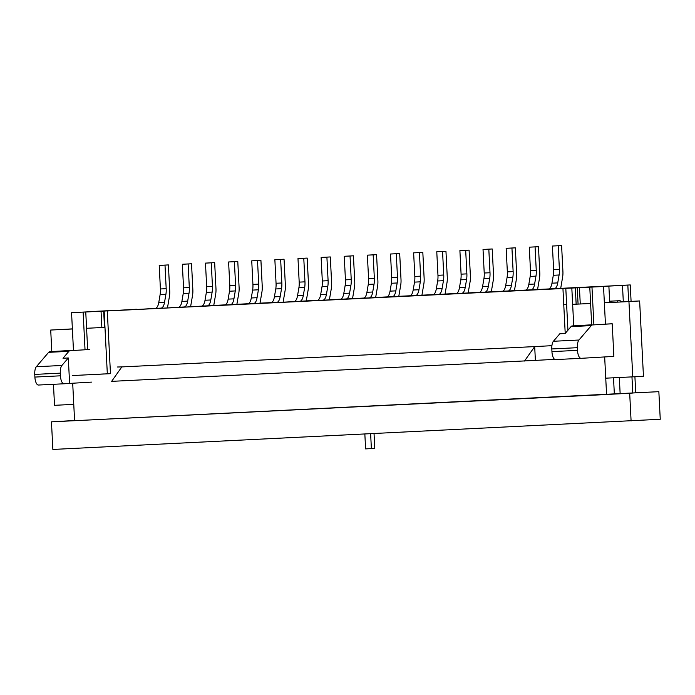 <?xml version="1.0" encoding="UTF-8"?>
<svg xmlns="http://www.w3.org/2000/svg" width="695" height="695" viewBox="0 0 695 695"><rect width="100%" height="100%" fill="white"/><g stroke="black" fill="none" stroke-linecap="round" stroke-linejoin="round"><path stroke-width="1.04" d="M136.446 309.24L107.291 310.952L136.446 309.24M168.399 264.917L159.216 265.394L160.406 288.964A11.302 4.378 87.2 0 1 160.111 294.637L158.764 302.542A11.302 4.378 87.2 0 1 155.263 308.406L137.567 309.449A5.021 1.946 87.2 0 0 137.567 309.449A5.021 1.946 87.2 0 0 137.567 309.449L143.352 309.162A5.021 1.946 -92.8 0 1 143.361 309.162L161.04 308.12A11.302 4.378 87.2 0 0 164.541 302.256L165.897 294.359A11.302 4.378 87.2 0 0 166.192 288.677L165.002 265.116L168.399 264.917L169.71 290.831A11.302 4.378 87.2 0 1 169.415 296.504L167.495 307.746M191.533 263.77L182.342 264.256L183.541 287.826A11.302 4.378 87.2 0 1 183.237 293.498L181.89 301.404A11.302 4.378 87.2 0 1 178.389 307.268L166.479 308.024A5.021 1.946 -92.8 0 1 166.487 308.024L184.175 306.982A11.302 4.378 87.2 0 0 187.676 301.117L189.023 293.221A11.302 4.378 87.2 0 0 189.318 287.539L188.128 263.97L191.533 263.77L192.845 289.693A11.302 4.378 87.2 0 1 192.541 295.366L190.621 306.599M213.756 305.453L225.18 304.87L213.756 305.435L215.667 294.228A11.302 4.378 87.2 0 0 215.971 288.555L214.659 262.632L211.254 262.832L212.453 286.401A11.302 4.378 87.2 0 1 212.149 292.074L210.802 299.979A11.302 4.378 87.2 0 1 207.301 305.843L183.827 307.164A5.021 1.946 87.2 0 0 183.827 307.164L201.515 306.13A11.302 4.378 87.2 0 0 205.016 300.257L210.802 299.979M236.891 304.297L248.306 303.732L236.891 304.297M260.017 303.159L271.441 302.594L260.017 303.159M284.046 259.218L274.864 259.704L276.054 283.265A11.302 4.378 87.2 0 1 275.759 288.946L274.412 296.843A11.302 4.378 87.2 0 1 270.911 302.716L253.215 303.75A5.021 1.946 87.2 0 1 253.223 303.75A5.021 1.946 87.2 0 0 253.215 303.75L259 303.463A5.021 1.946 -92.8 0 1 259.009 303.463L276.688 302.429A11.302 4.378 87.2 0 0 280.189 296.557L281.536 288.66A11.302 4.378 87.2 0 0 281.84 282.978L280.65 259.417L284.046 259.218L285.358 285.132A11.302 4.378 87.2 0 1 285.063 290.814L283.143 302.047M306.269 300.9L317.702 300.318L306.278 300.883L308.189 289.676A11.302 4.378 87.2 0 0 308.493 283.994L307.173 258.08L303.776 258.279L304.966 281.84A11.302 4.378 87.2 0 1 304.671 287.522L303.324 295.418A11.302 4.378 87.2 0 1 299.823 301.291L282.127 302.325A5.021 1.946 -92.8 0 1 282.135 302.325L276.341 302.612A5.021 1.946 87.2 0 0 276.341 302.612L294.037 301.569A11.302 4.378 87.2 0 0 297.538 295.705L303.324 295.418M329.404 299.762L340.828 299.18L329.404 299.745L331.315 288.538A11.302 4.378 87.2 0 0 331.619 282.856L330.307 256.942L326.902 257.141L328.101 280.702A11.302 4.378 87.2 0 1 327.797 286.383L326.45 294.28A11.302 4.378 87.2 0 1 322.949 300.153L305.253 301.187A5.021 1.946 -92.8 0 1 305.261 301.187M352.539 298.607L363.954 298.042L352.539 298.607M375.665 297.46L387.089 296.904L375.665 297.46M398.791 296.322L410.215 295.766L398.791 296.348M421.926 295.184L433.341 294.628L421.926 295.184L423.837 283.986A11.302 4.378 87.2 0 0 424.132 278.304L422.821 252.389L419.424 252.589L420.614 276.15A11.302 4.378 87.2 0 1 420.319 281.831L418.963 289.728A11.302 4.378 87.2 0 1 415.462 295.592L397.775 296.635A5.021 1.946 -92.8 0 1 397.783 296.635M445.052 294.046L456.476 293.49L445.052 294.046M468.178 292.908L479.602 292.343L468.178 292.908M491.313 291.77L502.737 291.205L491.304 291.787M514.439 290.632L525.863 290.067L514.439 290.632L516.35 279.425A11.302 4.378 87.2 0 0 516.654 273.752L515.343 247.828L511.937 248.028L513.136 271.597A11.302 4.378 87.2 0 1 512.832 277.27L511.485 285.176A11.302 4.378 87.2 0 1 507.984 291.04L484.511 292.36A5.021 1.946 -92.8 0 1 484.519 292.36L502.198 291.327A11.302 4.378 87.2 0 0 505.699 285.454L511.485 285.176M537.574 289.494L548.989 288.929L537.574 289.494L539.485 278.287A11.302 4.378 87.2 0 0 539.78 272.605L538.469 246.69L535.072 246.89L536.262 270.459A11.302 4.378 87.2 0 1 535.967 276.132L534.611 284.038A11.302 4.378 87.2 0 1 531.11 289.902L513.423 290.944A5.021 1.946 -92.8 0 1 513.431 290.944L507.637 291.222A5.021 1.946 -92.8 0 1 507.645 291.222L525.333 290.189A11.302 4.378 87.2 0 0 528.834 284.316L534.611 284.038M560.7 288.356L592.097 286.809L562.941 288.521L565.217 333.418L562.941 288.521L107.291 310.952L110.47 373.675L107.291 310.952L560.7 288.356M635.725 392.805L634.909 376.716L635.725 392.805L632.78 392.979L658.851 391.667L51.465 421.848L52.863 449.448L660.25 419.267L658.851 391.667M614.345 394.065L74.591 420.71L72.697 383.223L74.591 420.71L606.57 394.517L604.667 356.935L606.57 394.517L614.345 394.065L613.52 377.793L614.345 394.065L620.149 393.77L619.323 377.507M608.881 286.184L603.538 286.496L605.441 324.183L603.538 286.496L589.777 287.174L591.697 324.982L589.777 287.174L579.439 287.661L608.881 286.184L609.706 302.534L608.881 286.184L588.639 287.183L608.881 286.184M72.306 375.552L110.47 373.675L72.306 375.552M71.559 312.689L73.47 350.462L71.559 312.689L97.144 311.377L71.559 312.689M110.748 310.578L90.506 311.577L110.748 310.578M363.424 298.155L345.736 299.197L363.424 298.155A11.302 4.378 87.2 0 0 366.925 292.291L372.711 292.004L374.058 284.107A11.302 4.378 87.2 0 0 374.353 278.426L373.163 254.865L376.568 254.665L377.88 280.58A11.302 4.378 87.2 0 1 377.576 286.262L375.656 297.495L376.786 297.425L375.665 297.486M386.55 297.017L368.863 298.059A5.021 1.946 -92.8 0 1 368.871 298.059L392.762 296.652L368.863 298.059A5.021 1.946 -92.8 0 1 368.871 298.059L386.55 297.017A11.302 4.378 87.2 0 0 390.051 291.153L395.837 290.866L397.184 282.969A11.302 4.378 87.2 0 0 397.488 277.288L396.289 253.727L399.695 253.527L401.006 279.442A11.302 4.378 87.2 0 1 400.711 285.124L398.791 296.357M352.53 298.624L328.387 300.049A5.021 1.946 -92.8 0 1 328.396 300.049L322.602 300.336A5.021 1.946 87.2 0 0 322.602 300.336L346.51 298.928L322.602 300.336A5.021 1.946 87.2 0 0 322.602 300.336L340.298 299.293A11.302 4.378 87.2 0 0 343.799 293.429L349.576 293.142L350.932 285.245A11.302 4.378 87.2 0 0 351.227 279.564L350.037 256.003L353.434 255.803L354.745 281.718A11.302 4.378 87.2 0 1 354.45 287.4L352.53 298.633L353.651 298.563L328.387 300.049L346.075 299.015A11.302 4.378 87.2 0 0 349.576 293.142M397.775 296.635L391.989 296.921A5.021 1.946 -92.8 0 1 391.997 296.921L415.897 295.514L391.989 296.921A5.021 1.946 -92.8 0 1 391.997 296.921L409.685 295.879A11.302 4.378 87.2 0 0 413.186 290.015L418.963 289.728M561.603 245.552L552.421 246.039L553.611 269.599A11.302 4.378 87.2 0 1 553.307 275.281L551.96 283.178A11.302 4.378 87.2 0 1 548.459 289.051L530.772 290.084A5.021 1.946 -92.8 0 1 530.78 290.084L554.671 288.686L530.772 290.084A5.021 1.946 -92.8 0 1 530.78 290.084L561.821 288.321L560.7 288.373L562.611 277.149A11.302 4.378 87.2 0 0 562.915 271.467L561.603 245.552L558.198 245.752L559.397 269.321A11.302 4.378 87.2 0 1 559.093 274.994L557.746 282.9A11.302 4.378 87.2 0 1 554.245 288.764L536.549 289.798A5.021 1.946 -92.8 0 1 536.557 289.798L560.7 288.373M573.74 325.851L571.82 288.06L627.828 285.072L628.662 301.491L627.828 285.072L588.639 287.183L622.485 285.384L623.311 301.76L622.485 285.384L627.828 285.072L616.265 285.645L630.261 284.933L565.808 288.356L567.928 330.238M85.754 311.986L83.122 312.125L85.033 349.785L83.122 312.125L85.754 311.986L87.666 349.628L85.754 311.986L108.02 310.847L103.677 311.082L104.502 327.406L103.677 311.082L85.754 311.986M479.072 292.465L467.162 293.221A5.021 1.946 -92.8 0 1 467.17 293.221L479.072 292.465A11.302 4.378 87.2 0 0 482.573 286.601L488.359 286.314L489.706 278.417A11.302 4.378 87.2 0 0 490.001 272.735L488.811 249.166L492.208 248.966L493.528 274.89A11.302 4.378 87.2 0 1 493.224 280.563L491.304 291.796M455.946 293.603L438.25 294.645A5.021 1.946 -92.8 0 1 438.258 294.637L462.149 293.238L438.25 294.645A5.021 1.946 -92.8 0 1 438.258 294.637L455.946 293.603A11.302 4.378 87.2 0 0 459.447 287.739L465.224 287.452L466.571 279.555A11.302 4.378 87.2 0 0 466.875 273.873L465.685 250.313L469.082 250.113L470.393 276.028A11.302 4.378 87.2 0 1 470.098 281.701L468.178 292.942L469.299 292.873L468.178 292.925M432.811 294.741L420.901 295.497A5.021 1.946 -92.8 0 1 420.909 295.497L415.123 295.783A5.021 1.946 -92.8 0 1 415.132 295.783L439.023 294.376L415.123 295.783A5.021 1.946 -92.8 0 1 415.132 295.783L432.811 294.741A11.302 4.378 87.2 0 0 436.312 288.877L442.098 288.59L443.445 280.693A11.302 4.378 87.2 0 0 443.749 275.012L442.55 251.451L445.955 251.251L447.267 277.166A11.302 4.378 87.2 0 1 446.963 282.848L445.052 294.081L446.173 294.011L445.052 294.063M236.882 304.314L212.739 305.748A5.021 1.946 -92.8 0 1 212.748 305.739L206.954 306.026A5.021 1.946 87.2 0 1 206.962 306.026A5.021 1.946 87.2 0 0 206.954 306.026L224.65 304.992A11.302 4.378 87.2 0 0 228.151 299.119L233.928 298.841L235.284 290.936A11.302 4.378 87.2 0 0 235.579 285.263L234.389 261.694L237.786 261.494L239.097 287.409A11.302 4.378 87.2 0 1 238.802 293.09L236.882 304.323L238.003 304.262L212.739 305.748L230.427 304.705A11.302 4.378 87.2 0 0 233.928 298.841M260.017 303.176L235.866 304.601A5.021 1.946 -92.8 0 1 235.874 304.601L230.088 304.888A5.021 1.946 87.2 0 0 230.088 304.888A5.021 1.946 87.2 0 0 230.088 304.888L247.776 303.854A11.302 4.378 87.2 0 0 251.277 297.981L257.063 297.703L258.41 289.798A11.302 4.378 87.2 0 0 258.714 284.125L257.515 260.555L260.92 260.356L262.232 286.27A11.302 4.378 87.2 0 1 261.928 291.952L260.008 303.185L261.138 303.124L235.866 304.601L253.562 303.567A11.302 4.378 87.2 0 0 257.063 297.703M305.253 301.187L299.476 301.474A5.021 1.946 87.2 0 1 299.484 301.474A5.021 1.946 87.2 0 0 299.476 301.474L317.163 300.431A11.302 4.378 87.2 0 0 320.664 294.567L326.45 294.28M531.545 289.824L507.637 291.222A5.021 1.946 -92.8 0 1 507.645 291.222L531.545 289.824M307.39 300.848L276.341 302.612L307.39 300.848M214.877 305.4L183.827 307.164L214.877 305.4M508.41 290.962L484.511 292.36A5.021 1.946 -92.8 0 1 484.519 292.36L508.41 290.962M593.287 286.827L575.33 287.852L593.287 286.827M104.215 373.936L88.934 374.709L104.215 373.936M613.624 285.775L591.358 286.913L613.624 285.775M577.25 287.765L579.439 287.661L580.264 303.976L579.439 287.661L577.25 287.765L578.075 304.089L577.25 287.765M621.452 301.951A8.166 3.162 87.2 0 0 619.653 300.7A8.166 3.162 87.2 0 0 619.636 300.7L618.602 300.761A8.166 3.162 87.2 0 0 616.952 302.169M631.964 376.881L632.78 393.031L620.149 393.77M74.582 420.492L51.465 421.848M629.696 393.379L631.095 420.979M538.469 246.69L529.286 247.177L530.485 270.737A11.302 4.378 87.2 0 1 530.181 276.419L528.834 284.316M529.286 247.177L535.072 246.89M515.343 247.828L506.16 248.315L507.35 271.875A11.302 4.378 87.2 0 1 507.055 277.557L505.699 285.454M506.16 248.315L511.937 248.028M492.208 248.966L483.025 249.453L484.224 273.022A11.302 4.378 87.2 0 1 483.92 278.695L482.573 286.601M484.858 292.178A11.302 4.378 87.2 0 0 488.359 286.314M483.025 249.453L488.811 249.166M469.082 250.113L459.899 250.591L461.089 274.16A11.302 4.378 87.2 0 1 460.794 279.833L459.447 287.739M461.723 293.316A11.302 4.378 87.2 0 0 465.224 287.452M459.899 250.591L465.685 250.313M445.955 251.251L436.773 251.729L437.963 275.298A11.302 4.378 87.2 0 1 437.659 280.971L436.312 288.877M438.597 294.454A11.302 4.378 87.2 0 0 442.098 288.59M436.773 251.729L442.55 251.451M422.821 252.389L413.638 252.867L414.837 276.436A11.302 4.378 87.2 0 1 414.533 282.118L413.186 290.015M413.638 252.867L419.424 252.589M399.695 253.527L390.512 254.014L391.702 277.574A11.302 4.378 87.2 0 1 391.407 283.256L390.051 291.153M392.336 296.73A11.302 4.378 87.2 0 0 395.837 290.866M390.512 254.014L396.289 253.727M376.568 254.665L367.377 255.152L368.576 278.712A11.302 4.378 87.2 0 1 368.272 284.394L366.925 292.291M369.21 297.868A11.302 4.378 87.2 0 0 372.711 292.004M367.377 255.152L373.163 254.865M330.307 256.942L321.125 257.428L322.315 280.988A11.302 4.378 87.2 0 1 322.02 286.67L320.664 294.567M321.125 257.428L326.902 257.141M307.173 258.08L297.99 258.566L299.189 282.127A11.302 4.378 87.2 0 1 298.885 287.808L297.538 295.705M297.99 258.566L303.776 258.279M274.864 259.704L280.65 259.417M260.92 260.356L251.738 260.842L252.928 284.403A11.302 4.378 87.2 0 1 252.624 290.084L251.277 297.981M251.738 260.842L257.515 260.555M237.786 261.494L228.603 261.98L229.802 285.541A11.302 4.378 87.2 0 1 229.498 291.222L228.151 299.119M228.603 261.98L234.389 261.694M214.659 262.632L205.477 263.118L206.667 286.679A11.302 4.378 87.2 0 1 206.372 292.36L205.016 300.257M205.477 263.118L211.254 262.832M182.342 264.256L188.128 263.97M353.434 255.803L344.251 256.29L345.441 279.85A11.302 4.378 87.2 0 1 345.146 285.532L343.799 293.429M344.251 256.29L350.037 256.003M552.421 246.039L558.198 245.752M159.216 265.394L165.002 265.116M571.82 288.06L565.808 288.356M630.261 284.933L631.086 301.378M110.47 373.649L107.325 373.797L104.146 311.082M591.271 325.616L578.952 340.02A8.166 3.162 87.2 0 0 577.363 347.691L577.502 350.358A8.166 3.162 87.2 0 0 581.063 358.325A8.166 3.162 87.2 0 0 581.072 358.325L613.867 356.396L612.217 323.783L592.427 324.947A8.166 3.162 87.2 0 0 591.271 325.616L571.029 326.615A8.166 3.162 -92.8 0 1 572.193 325.946L591.68 324.8M73.462 350.306L49.814 351.661A8.166 3.162 87.2 0 0 48.65 352.33L36.34 366.734A8.166 3.162 87.2 0 0 34.75 374.405L34.889 377.072A8.166 3.162 87.2 0 0 38.442 385.039A8.166 3.162 87.2 0 0 38.46 385.039L63.992 383.779A8.166 3.162 -92.8 0 1 60.439 375.813L60.309 373.145A8.166 3.162 -92.8 0 1 61.898 365.474L68.31 357.968L62.993 358.238L68.892 351.331A8.166 3.162 -92.8 0 1 70.047 350.662L89.837 349.498M577.502 350.358L551.943 351.618L551.813 348.951A8.166 3.162 87.2 0 1 553.394 341.28L559.814 333.774L565.131 333.513L571.029 326.615M551.943 351.618A8.166 3.162 87.2 0 0 555.505 359.584A8.166 3.162 87.2 0 0 555.514 359.584L581.046 358.325L555.505 359.584M69.596 383.405L91.488 382.12M68.31 357.968L69.604 383.449L64.018 383.779A8.166 3.162 -92.8 0 1 64.001 383.779L38.442 385.039M72.384 328.987L50.709 330.047L51.804 351.54M53.463 384.3L54.523 405.315L73.766 404.368M604.363 302.794L628.949 301.578L632.763 376.846L605.745 378.176M564.184 304.766L566.634 304.653M572.645 304.358L590.602 303.472M104.971 327.38L86.58 328.283M605.441 324.113L612.217 323.783M117.507 367.003L121.825 366.917L111.643 381.355L535.385 360.392L534.69 346.596L121.825 366.917M551.908 345.676L534.69 346.596L524.499 361.026M535.385 360.392L554.697 359.358M621.382 301.856L639.635 300.952L643.448 376.221L632.763 376.846M72.376 328.883L50.709 330.047M574.878 304.141L576.146 304.08M628.949 301.578L639.635 300.952M374.04 433.637L374.787 448.405L371.382 448.605L370.635 433.802M371.382 448.605L365.605 448.892L364.849 434.088M530.772 290.084L536.549 289.798L530.772 290.084M591.966 287.07L593.886 324.86L591.966 287.07M101.036 311.212L101.861 327.536L101.036 311.212M609.637 301.196L618.602 300.761M530.485 270.737L536.262 270.459M530.181 276.419L535.967 276.132M525.333 290.189L531.11 289.902M507.35 271.875L513.136 271.597M507.055 277.557L512.832 277.27M502.198 291.327L507.984 291.04M484.224 273.022L490.001 272.735M483.92 278.695L489.706 278.417M461.089 274.16L466.875 273.873M460.794 279.833L466.571 279.555M437.963 275.298L443.749 275.012M437.659 280.971L443.445 280.693M414.837 276.436L420.614 276.15M414.533 282.118L420.319 281.831M409.685 295.879L415.462 295.592M391.702 277.574L397.488 277.288M391.407 283.256L397.184 282.969M368.576 278.712L374.353 278.426M368.272 284.394L374.058 284.107M322.315 280.988L328.101 280.702M322.02 286.67L327.797 286.383M317.163 300.431L322.949 300.153M299.189 282.127L304.966 281.84M298.885 287.808L304.671 287.522M294.037 301.569L299.823 301.291M276.054 283.265L281.84 282.978M275.759 288.946L281.536 288.66M274.412 296.843L280.189 296.557M270.911 302.716L276.688 302.429M252.928 284.403L258.714 284.125M252.624 290.084L258.41 289.798M247.776 303.854L253.562 303.567M229.802 285.541L235.579 285.263M229.498 291.222L235.284 290.936M224.65 304.992L230.427 304.705M206.667 286.679L212.453 286.401M206.372 292.36L212.149 292.074M201.515 306.13L207.301 305.843M183.541 287.826L189.318 287.539M183.237 293.498L189.023 293.221M181.89 301.404L187.676 301.117M178.389 307.268L184.175 306.982M345.441 279.85L351.227 279.564M345.146 285.532L350.932 285.245M340.298 299.293L346.075 299.015M553.611 269.599L559.397 269.321M553.307 275.281L559.093 274.994M551.96 283.178L557.746 282.9M548.459 289.051L554.245 288.764M160.406 288.964L166.192 288.677M160.111 294.637L165.897 294.359M158.764 302.542L164.541 302.256M155.263 308.406L161.04 308.12M34.75 374.405L60.309 373.145M36.34 366.734L61.898 365.474M34.889 377.072L60.439 375.813M48.65 352.33L68.892 351.331M49.814 351.661L70.047 350.662M592.427 324.947L572.193 325.946M551.813 348.951L577.363 347.691M553.394 341.28L578.952 340.02M576.155 304.184L575.33 287.852L576.155 304.184"/></g></svg>
